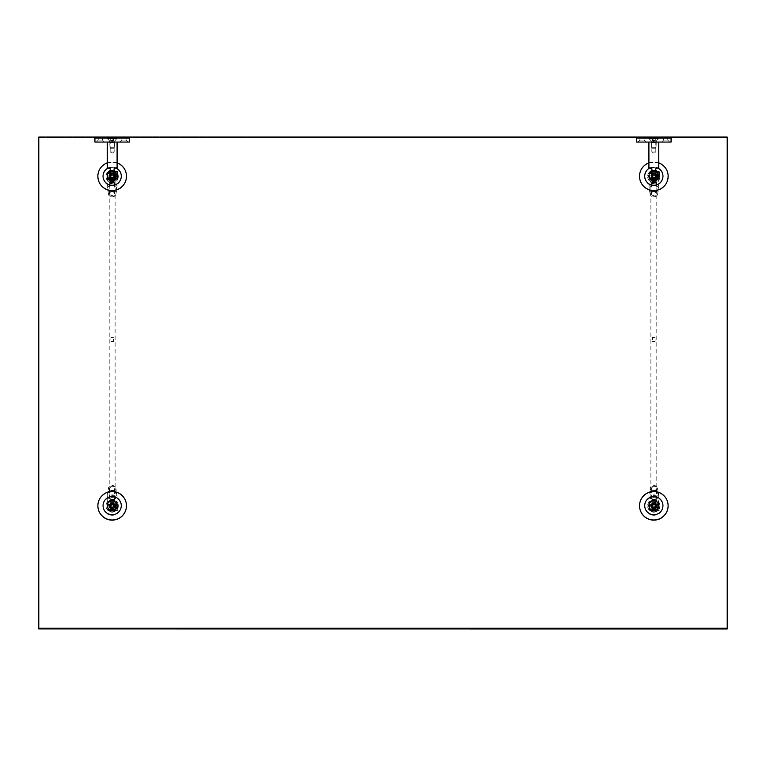 <?xml version="1.0" encoding="UTF-8"?>
<svg xmlns="http://www.w3.org/2000/svg" width="766" height="766" viewBox="0 0 766 766"><rect width="100%" height="100%" fill="white"/><g stroke="black" fill="none" stroke-linecap="round" stroke-linejoin="round"><path stroke-width="0.57" stroke-dasharray="3.83 2.87" d="M651.253 505.799L651.253 505.79A2.585 2.585 180 0 1 653.838 503.214A2.585 2.585 180 0 1 656.424 505.79L656.424 505.79A2.585 2.585 0 0 0 653.838 503.214A2.585 2.585 0 0 0 651.253 505.799A2.585 2.585 0 0 0 653.838 508.385A2.585 2.585 0 0 0 656.424 505.799A2.585 2.585 180 0 1 653.838 508.375A2.585 2.585 180 0 1 651.253 505.799A2.585 2.585 180 0 1 653.829 503.214A2.585 2.585 180 0 1 656.424 505.78A2.585 2.585 0 0 0 653.829 503.243A2.585 2.585 0 0 0 651.253 505.838A2.585 2.585 0 0 0 653.838 508.404A2.585 2.585 0 0 0 656.424 505.809A2.585 2.585 180 0 1 653.838 508.385A2.585 2.585 180 0 1 651.253 505.819L651.253 505.828A2.585 2.585 180 0 1 653.838 503.243A2.585 2.585 180 0 1 656.424 505.828A2.585 2.585 180 0 1 653.838 508.404A2.585 2.585 180 0 1 651.253 505.828L651.253 506.02A2.585 2.585 180 0 1 654.03 503.482A2.585 2.585 180 0 1 656.395 506.45A2.585 2.585 180 0 1 653.637 508.634A2.585 2.585 180 0 1 651.253 506.058L651.253 506.029A2.585 2.585 180 0 1 653.838 503.453A2.585 2.585 180 0 1 656.424 506.029L656.424 506.029A2.585 2.585 0 0 0 653.838 503.473A2.585 2.585 0 0 0 651.253 506.058A2.585 2.585 0 0 0 653.838 508.643A2.585 2.585 0 0 0 656.424 506.058A2.585 2.585 180 0 1 653.838 508.614A2.585 2.585 180 0 1 651.253 506.029A2.585 2.585 0 0 0 653.838 508.605A2.585 2.585 0 0 0 656.424 506.02L656.424 505.799M648.907 505.675A4.922 4.922 180 0 1 653.838 500.753A4.922 4.922 180 0 1 658.76 505.675L658.76 505.646A4.922 4.922 180 0 1 653.838 510.587A4.922 4.922 180 0 1 648.907 505.675L648.907 505.646A4.922 4.922 180 0 1 657.295 502.161A4.922 4.922 180 0 1 655.734 510.194A4.922 4.922 180 0 1 648.907 505.656L648.907 505.656M639.553 505.799A14.276 14.257 180 0 1 653.838 491.542A14.276 14.257 180 0 1 668.115 505.799A14.276 14.257 180 0 0 653.8 491.561A14.276 14.257 180 0 0 639.553 505.809A14.276 14.257 180 0 1 653.791 491.542A14.276 14.257 180 0 1 668.115 505.799M656.395 506.556A2.585 2.585 0 0 0 654.03 503.588A2.585 2.585 0 0 0 651.253 506.163A2.585 2.585 0 0 0 653.637 508.739A2.585 2.585 0 0 0 656.395 506.556M651.655 520.219A14.276 14.257 0 0 0 668.115 506.125A14.276 14.257 0 0 0 656.012 492.031A14.276 14.257 0 0 0 639.553 506.125A14.276 14.257 0 0 0 651.655 520.219M639.725 503.884A14.276 14.257 0 0 0 652.747 520.277A14.276 14.257 0 0 0 668.115 506.058A14.276 14.257 0 0 0 654.93 491.839A14.276 14.257 0 0 0 639.725 503.884M652.441 515.202A9.106 9.096 0 0 0 662.839 507.599A9.106 9.096 0 0 0 655.227 497.22A9.106 9.096 0 0 0 644.828 504.823A9.106 9.096 0 0 0 652.441 515.202M648.965 505.407A4.922 4.922 180 0 1 654.212 501.261A4.922 4.922 180 0 1 658.703 506.91A4.922 4.922 180 0 1 653.455 511.066A4.922 4.922 180 0 1 648.965 505.407M658.703 506.958A4.922 4.922 0 0 0 654.212 501.309A4.922 4.922 0 0 0 648.907 506.211A4.922 4.922 0 0 0 653.455 511.113A4.922 4.922 0 0 0 658.703 506.958M668.115 506.058A14.276 14.257 180 0 1 653.838 520.315A14.276 14.257 180 0 1 639.553 506.058L639.553 506.029A14.276 14.257 180 0 1 653.838 491.801A14.276 14.257 180 0 1 668.115 506.058L668.115 506.029A14.276 14.257 180 0 1 653.838 520.296A14.276 14.257 180 0 1 639.553 506.029A14.276 14.257 180 0 1 653.838 491.772A14.276 14.257 180 0 1 668.115 506.029L668.115 506.125M657.037 506.02A3.198 3.198 0 0 0 653.838 502.822A3.198 3.198 0 0 0 650.631 506.02A3.198 3.198 0 0 0 653.838 509.218A3.198 3.198 0 0 0 657.037 506.02L657.037 505.828A3.198 3.198 180 0 1 653.838 509.026A3.198 3.198 180 0 1 650.631 505.828A3.198 3.198 180 0 1 653.838 502.63A3.198 3.198 180 0 1 657.037 505.828M656.424 506.163L656.424 506.058A2.585 2.585 0 0 0 653.838 503.434A2.585 2.585 0 0 0 651.253 506.02L651.253 506.163M658.76 506.211L658.76 506.163A4.922 4.922 180 0 1 653.838 511.075A4.922 4.922 180 0 1 648.907 506.163A4.922 4.922 180 0 1 653.838 501.242A4.922 4.922 180 0 1 658.76 506.163L658.76 507.14L657.352 503.875L657.352 510.769L658.76 507.14M655.801 502.812L655.801 502.429A4.922 4.922 0 0 0 651.866 502.429L651.866 511.439A4.922 4.922 0 0 0 655.801 511.439L655.801 502.812A4.922 4.922 0 0 1 657.352 503.875L656.788 503.875L656.788 510.769L656.788 503.875M651.866 505.742L651.866 508.892L651.866 505.742L649.166 505.742L649.166 508.892L649.166 505.742A4.922 4.922 0 0 1 651.866 502.812M648.907 506.211L648.907 507.236M655.801 509.409L655.801 505.225L655.801 509.409L656.788 509.409L656.788 505.225L656.788 509.409L656.692 505.349L656.692 509.294L649.769 509.294L649.769 505.349L649.405 508.921M655.801 506.182A1.972 1.963 0 0 0 653.838 504.21A1.972 1.963 0 0 0 651.866 506.182A1.972 1.963 0 0 0 653.838 508.145A1.972 1.963 0 0 0 655.801 506.182L655.801 506.805A1.972 1.963 0 0 0 653.838 504.842A1.972 1.963 0 0 0 651.866 506.805A1.972 1.963 0 0 0 653.838 508.768A1.972 1.963 0 0 0 655.801 506.805M653.838 503.827A2.336 2.336 0 0 0 651.493 506.163A2.336 2.336 0 0 0 653.838 508.5A2.336 2.336 0 0 0 656.175 506.163A2.336 2.336 0 0 0 653.838 503.827M651.866 506.182L651.866 506.805M651.866 508.892L649.166 508.892A4.922 4.922 0 0 0 651.866 511.832L649.166 508.892M651.866 511.439L651.866 502.429M655.801 511.439L655.801 502.429M657.352 510.769L655.801 511.832A4.922 4.922 0 0 0 657.352 510.759L656.788 510.769M648.907 502.582L651.914 499.815L651.914 511.851L651.914 506.766L648.907 502.582L648.907 495.659A4.922 3.773 180 0 0 653.838 499.442A4.922 3.773 180 0 0 658.76 495.659A4.922 3.773 180 0 0 653.838 491.887A4.922 3.773 180 0 0 648.907 495.659L649.156 493.16A4.73 3.629 180 0 0 649.099 493.706A4.73 3.629 180 0 0 653.838 497.335A4.73 3.629 180 0 0 658.568 493.706A4.73 3.629 180 0 0 658.521 493.16A4.73 3.629 180 0 0 653.838 490.068A4.73 3.629 180 0 0 649.156 493.16L650.181 487.932A3.696 2.834 180 0 0 653.838 491.188A3.696 2.834 180 0 0 657.487 487.932A3.696 2.834 180 0 0 653.838 485.529A3.696 2.834 180 0 0 650.181 487.932M651.914 503.846A4.922 3.773 -0 0 1 655.753 503.846L655.753 511.851L655.753 499.815L658.76 502.582L658.76 495.659L657.487 487.932M655.753 503.846L655.753 499.815M655.753 509.112L655.753 504.986L655.753 509.112M655.514 505.713L655.514 509.409L655.514 505.713M651.914 505.531L651.914 509.658L651.914 505.531M652.163 508.921L652.163 505.225L652.163 508.921M651.397 488.67A2.442 1.867 0 0 1 653.838 486.803A2.442 1.867 0 0 1 656.27 488.67A2.442 1.867 0 0 1 653.838 490.546A2.442 1.867 0 0 1 651.397 488.67L651.397 501.002A2.442 1.867 0 0 1 653.838 499.126A2.442 1.867 0 0 1 656.27 501.002L656.27 488.67M653.838 490.604A2.93 2.25 0 0 1 650.909 488.354A2.93 2.25 0 0 1 653.838 486.113A2.93 2.25 0 0 1 656.768 488.354A2.93 2.25 0 0 1 653.838 490.604M656.27 501.002A2.442 1.867 0 0 1 653.838 502.869A2.442 1.867 0 0 1 651.397 501.002M658.76 502.582L655.753 506.766M651.914 499.815L651.914 506.766M655.572 504.038A2.461 2.461 180 0 1 654.786 508.059A2.461 2.461 180 0 1 651.378 505.79A2.461 2.461 180 0 1 655.572 504.038M652.105 508.394A2.461 2.461 0 0 0 656.299 506.652A2.461 2.461 0 0 0 652.891 504.382A2.461 2.461 0 0 0 652.105 508.394M652.45 508.078A1.972 1.963 -0 0 0 655.236 508.059A1.972 1.963 -0 0 0 655.217 505.282A1.972 1.963 -0 0 0 652.441 505.292A1.972 1.963 -0 0 0 652.45 508.078M654.288 507.293L654.882 506.795A1.475 1.475 180 0 1 654.509 507.073M654.011 507.226A1.475 1.475 180 0 1 652.967 506.948M652.508 506.412A1.475 1.475 180 0 1 652.364 505.866M655.16 506.422A1.475 1.475 180 0 1 654.882 506.795L655.485 506.192M652.632 506.853L654.288 507.398M652.182 505.215L652.632 506.968M656.788 507.485L656.788 504.124L656.788 507.485M657.381 506.087L656.644 507.322L657.381 508.547L657.381 506.087L657.381 508.547L659.248 508.509L659.248 505.895L659.248 508.586L659.248 506.058L659.248 508.586L657.381 508.586L657.381 506.058L657.381 508.586M657.381 506.125L659.248 506.125L657.381 506.058M659.248 507.245L657.381 507.245M659.248 507.398L657.381 507.398M639.648 178.181A14.276 14.257 -0 0 0 654.643 190.811A14.276 14.257 -0 0 0 668.029 174.964A14.276 14.257 -0 0 0 653.034 162.335A14.276 14.257 -0 0 0 639.648 178.181M639.648 178.239A14.276 14.257 -0 0 0 655.447 190.801A14.276 14.257 -0 0 0 668.029 175.021A14.276 14.257 -0 0 0 652.23 162.469A14.276 14.257 -0 0 0 639.648 178.239M656.405 176.285A2.585 2.585 -0 0 0 653.685 173.997A2.585 2.585 -0 0 0 651.263 176.869A2.585 2.585 180 0 1 653.685 173.987A2.585 2.585 180 0 1 656.424 176.573A2.585 2.585 180 0 1 653.982 179.148A2.585 2.585 180 0 1 651.263 176.86A2.585 2.585 -0 0 0 653.982 179.158A2.585 2.585 -0 0 0 656.405 176.285M652.804 167.687A9.106 9.096 -0 0 0 644.78 177.75A9.106 9.096 -0 0 0 654.863 185.765A9.106 9.096 -0 0 0 662.887 175.701A9.106 9.096 -0 0 0 652.804 167.687M658.731 176.142A4.922 4.922 -0 0 0 653.561 171.785A4.922 4.922 -0 0 0 648.946 177.252A4.922 4.922 -0 0 0 654.116 181.609A4.922 4.922 -0 0 0 658.731 176.142M658.731 176.17A4.922 4.922 -0 0 0 653.561 171.814A4.922 4.922 -0 0 0 648.946 177.281A4.922 4.922 -0 0 0 654.116 181.638A4.922 4.922 -0 0 0 658.731 176.17M653.972 173.748A2.585 2.585 -0 0 0 651.253 176.324A2.585 2.585 -0 0 0 653.704 178.899A2.585 2.585 -0 0 0 656.424 176.324A2.585 2.585 -0 0 0 653.972 173.748M653.704 178.804A2.585 2.585 180 0 1 651.253 176.218A2.585 2.585 180 0 1 653.972 173.643A2.585 2.585 180 0 1 656.424 176.218A2.585 2.585 180 0 1 653.704 178.804M639.553 176.295A14.276 14.257 180 0 1 654.576 162.086A14.276 14.257 180 0 1 668.115 176.295M648.907 162.871A14.276 14.257 180 0 1 658.76 162.871M654.087 171.306A4.922 4.922 -0 0 0 648.907 176.218A4.922 4.922 -0 0 0 653.58 181.13A4.922 4.922 -0 0 0 658.76 176.218A4.922 4.922 -0 0 0 654.087 171.306M648.907 176.17L648.907 176.218A4.922 4.922 -0 0 0 653.838 181.14A4.922 4.922 -0 0 0 658.76 176.218A4.922 4.922 -0 0 0 653.838 171.306A4.922 4.922 -0 0 0 648.907 176.218L648.907 176.17A4.922 4.922 180 0 1 654.087 171.258A4.922 4.922 180 0 1 658.291 178.267M649.721 168.051A9.106 9.096 180 0 1 657.956 168.051M641.831 184.271A14.276 14.257 0 0 0 668.115 176.544A14.276 14.257 0 0 0 649.798 162.861A14.276 14.257 0 0 0 641.831 184.271M641.831 184.3A14.276 14.257 0 0 0 668.115 176.573A14.276 14.257 0 0 0 649.798 162.89A14.276 14.257 0 0 0 641.831 184.3M656.012 175.175A2.585 2.585 0 0 0 651.253 176.573A2.585 2.585 0 0 0 651.665 177.971A2.585 2.585 180 0 1 653.101 174.064A2.585 2.585 180 0 1 656.424 176.544A2.585 2.585 180 0 1 651.665 177.942A2.585 2.585 0 0 0 656.424 176.573A2.585 2.585 0 0 0 653.13 174.064A2.585 2.585 -0 0 0 651.636 177.904A2.585 2.585 -0 0 0 656.424 176.544A2.585 2.585 -0 0 0 656.031 175.184M668.115 176.324A14.276 14.257 0 0 0 649.76 162.66A14.276 14.257 0 0 0 639.553 176.324A14.276 14.257 0 0 1 665.788 168.549A14.276 14.257 0 0 1 668.115 176.333M656.002 174.935A2.585 2.585 0 0 0 651.253 176.352A2.585 2.585 0 0 0 651.675 177.76A2.585 2.585 180 0 1 653.101 173.853A2.585 2.585 180 0 1 656.424 176.324A2.585 2.585 180 0 1 651.675 177.741A2.585 2.585 0 0 0 656.424 176.352A2.585 2.585 0 0 0 656.002 174.935M656.558 174.667A3.198 3.198 180 0 1 654.71 179.426A3.198 3.198 180 0 1 650.631 176.352A3.198 3.198 180 0 1 656.558 174.667M651.119 178.229A3.198 3.198 -0 0 0 657.037 176.544A3.198 3.198 -0 0 0 652.958 173.47A3.198 3.198 -0 0 0 651.119 178.229M651.636 177.712A2.585 2.585 180 0 1 653.13 173.863A2.585 2.585 180 0 1 656.424 176.352A2.585 2.585 180 0 1 651.636 177.712M658.76 176.17L658.76 175.242L657.352 178.507L656.788 178.507L656.788 171.613L656.788 178.507L656.788 171.613L656.788 178.507L657.994 178.507L658.76 177.272L657.352 171.613L658.76 175.242M651.866 173.489L651.866 176.64L651.866 173.489L651.866 176.64L651.866 173.489L649.166 173.489L649.166 176.266L649.166 173.489A4.922 4.922 180 0 1 649.175 173.489L651.866 173.489M655.801 172.972L655.801 177.157L655.801 172.972L655.801 177.157L655.801 172.972L656.788 172.972L656.788 177.157L656.788 172.972L656.788 177.157L656.788 172.972L655.801 172.972M655.801 176.199A1.972 1.963 180 0 1 653.838 178.172A1.972 1.963 180 0 1 651.866 176.199A1.972 1.963 180 0 1 653.838 174.236A1.972 1.963 180 0 1 655.801 176.199L655.801 175.577A1.972 1.963 180 0 1 653.838 177.54A1.972 1.963 180 0 1 651.866 175.577A1.972 1.963 180 0 1 653.838 173.614A1.972 1.963 180 0 1 655.801 175.577M653.838 178.555A2.336 2.336 180 0 1 651.493 176.218A2.336 2.336 180 0 1 653.838 173.882A2.336 2.336 180 0 1 656.175 176.218A2.336 2.336 180 0 1 653.838 178.555M651.866 176.199L651.866 175.577M651.866 170.559L651.866 179.953M651.914 170.923A4.922 4.922 180 0 1 655.753 170.923M655.801 179.953L655.801 170.559M658.76 142.074L648.907 142.074L658.76 142.074L648.907 142.074L658.76 142.074L658.76 167.677L655.753 168.779L655.753 167.677L655.753 168.779L658.76 167.677L655.753 167.677L655.753 168.779L655.753 167.677L658.76 167.677M651.866 142.562L655.801 142.562L651.378 142.074L656.299 142.074L651.378 142.074L651.866 151.917L653.838 151.917L651.866 151.917L651.866 142.562M655.801 151.917L655.801 142.562L653.838 142.562L656.299 142.074L653.838 142.074L656.299 142.074L655.801 151.917L651.866 151.917L655.801 151.917L653.838 153.104L651.866 151.917L653.838 153.104L655.801 151.917M657.487 168.242L656.979 168.434M656.29 168.644L655.763 168.779L655.753 179.598L655.753 168.779L655.753 177.157L655.753 170.512L655.753 175.06L651.914 175.06L651.914 177.157L651.914 170.512L651.914 179.598L651.914 170.512L651.914 175.06L655.753 175.06L651.914 175.06L655.753 175.06L655.753 179.598A4.922 4.922 0 0 1 651.914 179.598L651.914 175.06L655.753 175.06M649.329 167.878L651.914 168.779L651.914 175.06L651.914 167.677L651.914 175.06M651.378 168.644L650.698 168.434M653.838 174.121A2.461 2.461 -0 0 0 651.378 176.582A2.461 2.461 -0 0 0 653.838 179.043A2.461 2.461 -0 0 0 656.299 176.582A2.461 2.461 -0 0 0 653.838 174.121M653.838 178.181A2.461 2.461 180 0 1 651.378 175.72A2.461 2.461 180 0 1 653.838 173.26A2.461 2.461 180 0 1 656.299 175.72A2.461 2.461 180 0 1 653.838 178.181M653.838 177.664A1.972 1.963 180 0 1 651.866 175.692A1.972 1.963 180 0 1 653.838 173.729A1.972 1.963 180 0 1 655.801 175.692A1.972 1.963 180 0 1 653.838 177.664M653.838 171.795A4.922 4.922 -0 0 0 648.907 176.707A4.922 4.922 -0 0 0 653.838 181.628A4.922 4.922 -0 0 0 658.76 176.707A4.922 4.922 -0 0 0 653.838 171.795M653.838 171.804A4.922 4.922 -0 0 0 648.907 176.726A4.922 4.922 -0 0 0 653.838 181.638A4.922 4.922 -0 0 0 658.76 176.726A4.922 4.922 -0 0 0 653.838 171.804M652.134 176.726A1.704 1.704 180 0 1 655.313 175.874A1.704 1.704 180 0 1 653.838 178.43A1.704 1.704 180 0 1 652.134 176.726M652.354 176.716L652.354 175.874L653.838 175.021L655.313 175.874L655.313 177.578L653.838 178.43L652.354 177.578L652.354 176.716M655.313 175.759L655.313 176.611A1.475 1.475 0 0 0 653.101 175.337A1.475 1.475 0 0 0 653.101 177.884A1.475 1.475 0 0 0 655.313 176.611L655.313 177.463L653.838 178.315L652.354 177.463L652.354 175.759L653.838 174.907L655.313 175.874M656.788 175.06C656.788 172.398 656.788 172.398 656.788 175.06C656.788 172.398 656.788 172.398 656.788 175.06L656.788 171.862L656.788 175.06C656.788 177.731 656.788 177.731 656.788 175.06C656.788 177.731 656.788 177.731 656.788 175.06L656.788 178.267L656.788 175.06C656.788 172.398 656.788 172.398 656.788 175.06C656.788 172.398 656.788 172.398 656.788 175.06L656.788 171.862L656.788 175.06C656.788 177.731 656.788 177.731 656.788 175.06C656.788 177.731 656.788 177.731 656.788 175.06L656.788 178.267L656.788 175.06M659.248 173.643L659.248 176.486L659.248 173.834L659.248 176.486L659.248 175.06L659.248 176.295L657.381 176.295L659.248 176.295L659.248 173.643L659.248 175.06L657.381 175.06L657.381 176.295L657.381 174.447L657.381 176.295L659.248 176.486M649.769 175.06L649.769 177.032L649.769 175.06M649.405 175.06L649.405 173.461L649.405 175.06M657.381 173.834L657.381 176.295L657.381 174.447L657.381 175.06L659.248 175.06C659.248 178.746 659.248 178.746 659.248 175.06C659.248 178.746 659.248 178.746 659.248 175.06C659.248 171.383 659.248 171.383 659.248 175.06C659.248 171.383 659.248 171.383 659.248 175.06L659.248 173.834L657.381 173.834L656.644 175.06L657.381 176.295L657.381 173.834L659.248 173.834L659.248 176.295L659.248 175.06L659.248 176.295L657.381 176.295L656.644 175.06L657.381 173.834L659.248 173.834L659.248 175.06L659.248 173.834L657.381 173.834M648.907 138.129L648.907 138.627L658.76 138.627L648.907 138.627L658.76 138.627L648.907 138.627L658.76 138.627L648.907 138.627L658.76 138.627L648.907 138.627L651.253 140.963L656.424 140.963L658.76 138.129L648.907 138.129L658.76 138.129L656.424 140.963L656.424 142.074L651.253 142.074L656.424 142.074L651.253 142.074L656.424 142.074L656.424 140.963L651.253 140.963L651.253 142.074L651.253 140.963L648.907 138.129L658.76 138.129L648.907 138.129M644.11 140.101L644.11 138.129L639.926 138.129L644.11 138.129L639.926 138.129L644.11 138.129L644.11 140.101L646.083 142.074L637.954 142.074L646.083 142.074L637.954 142.074L646.083 142.074L644.11 140.101L639.926 140.101L639.926 138.129L639.926 140.101L644.11 140.101L639.926 140.101L637.954 142.074L639.926 140.101L644.11 140.101M667.751 140.101L667.751 138.129L663.557 138.129L667.751 138.129L663.557 138.129L667.751 138.129L667.751 140.101L669.714 142.074L661.594 142.074L669.714 142.074L661.594 142.074L669.714 142.074L667.751 140.101L663.557 140.101L663.557 138.129L663.557 140.101L667.751 140.101L663.557 140.101L661.594 142.074L663.557 140.101L667.751 140.101M636.603 138.129L671.073 138.129L636.603 138.129L671.073 138.129L671.073 142.074L636.603 142.074L671.073 142.074L636.603 142.074L636.603 138.129M658.099 138.378L648.907 138.378L658.099 138.378M652.986 138.378L655.543 138.378L652.134 138.378L653.838 138.378L653.838 140.542L655.313 140.542L655.313 138.378L655.313 140.542L652.354 140.542L655.313 140.542L653.101 140.542L655.313 140.542L655.313 138.378L653.838 138.378L653.838 140.542L652.354 140.542L654.576 140.542L653.838 140.542L653.838 138.378L655.543 138.378L652.354 138.378L652.354 140.542L653.838 140.542L653.838 138.378L655.313 138.378L655.313 140.542L652.354 140.542L652.354 138.378L652.986 138.378M651.703 141.088L656.299 141.088L651.703 141.088M651.703 147.733L656.299 147.733L651.703 147.733M652.134 148.221L655.801 148.221L652.134 148.221M651.253 140.963L656.424 140.963L651.253 140.963M657.487 194.449A3.696 2.834 0 0 1 653.838 196.862A3.696 2.834 0 0 1 650.181 194.449A3.696 2.834 0 0 1 653.838 191.194A3.696 2.834 0 0 1 657.487 194.449L658.521 189.221A4.73 3.629 0 0 1 653.838 192.314A4.73 3.629 0 0 1 649.156 189.221A4.73 3.629 0 0 1 649.099 188.685A4.73 3.629 0 0 1 653.838 185.046A4.73 3.629 0 0 1 658.568 188.685A4.73 3.629 0 0 1 658.521 189.221L658.76 186.722A4.922 3.773 0 0 1 653.838 190.495A4.922 3.773 0 0 1 648.907 186.722A4.922 3.773 0 0 1 653.838 182.94A4.922 3.773 0 0 1 658.76 186.722L658.76 177.272M655.801 171.603L655.801 176.343A4.922 3.773 180 0 0 651.866 176.343L651.866 183.266A4.922 3.773 180 0 0 655.801 183.266L655.801 171.603A4.922 3.773 180 0 1 657.352 172.417M650.181 194.449L648.907 186.722L649.166 176.266A4.922 3.773 180 0 0 651.866 178.526M655.801 170.55L657.352 171.613A4.922 4.922 180 0 1 657.352 171.622L657.352 177.702L657.994 178.507M656.27 193.712A2.442 1.867 180 0 0 653.838 191.845A2.442 1.867 180 0 0 651.397 193.712A2.442 1.867 180 0 0 653.838 195.579A2.442 1.867 180 0 0 656.27 193.712L656.27 181.379A2.442 1.867 180 0 0 653.838 179.512A2.442 1.867 180 0 0 651.397 181.379A2.442 1.867 180 0 0 653.838 183.256A2.442 1.867 180 0 0 656.27 181.379M653.838 191.778A2.93 2.25 180 0 0 650.909 194.028A2.93 2.25 180 0 0 653.838 196.268A2.93 2.25 180 0 0 656.768 194.028A2.93 2.25 180 0 0 653.838 191.778M651.397 193.712L651.397 181.379A2.461 1.886 0 0 1 653.838 179.493A2.461 1.886 0 0 1 656.299 181.379A2.461 1.886 0 0 1 653.838 183.275A2.461 1.886 0 0 1 651.378 181.379M651.866 183.266L651.866 176.343M655.801 183.266L655.801 176.343M651.914 168.779L651.914 167.677L651.914 168.779L648.907 167.677L648.907 142.074M659.248 175.06L657.381 175.06L659.248 175.06M653.101 138.608L652.134 138.378L653.101 138.608M652.354 138.378L652.354 140.542L652.354 138.378M107.24 138.129L107.24 138.627L117.093 138.627L107.24 138.627L117.093 138.627L107.24 138.627L117.093 138.627L107.24 138.627L117.093 138.627L107.24 138.627L109.576 140.963L114.747 140.963L117.093 138.129L107.24 138.129L117.093 138.129L114.747 140.963L114.747 142.074L109.576 142.074L114.747 142.074L109.576 142.074L114.747 142.074L114.747 140.963L109.576 140.963L109.576 142.074L109.576 140.963L107.24 138.129L117.093 138.129L107.24 138.129M102.443 140.101L102.443 138.129L98.249 138.129L102.443 138.129L98.249 138.129L102.443 138.129L102.443 140.101L104.406 142.074L96.286 142.074L104.406 142.074L96.286 142.074L104.406 142.074L102.443 140.101L98.249 140.101L98.249 138.129L98.249 140.101L102.443 140.101L98.249 140.101L96.286 142.074L98.249 140.101L102.443 140.101M126.074 140.101L126.074 138.129L121.89 138.129L126.074 138.129L121.89 138.129L126.074 138.129L126.074 140.101L128.046 142.074L119.917 142.074L128.046 142.074L119.917 142.074L128.046 142.074L126.074 140.101L121.89 140.101L121.89 138.129L121.89 140.101L126.074 140.101L121.89 140.101L119.917 142.074L121.89 140.101L126.074 140.101M94.927 138.129L129.397 138.129L94.927 138.129L129.397 138.129L129.397 142.074L94.927 142.074L94.927 138.129M94.927 142.074L129.397 142.074L94.927 142.074M115.819 194.449A3.696 2.834 0 0 1 112.162 196.862A3.696 2.834 0 0 1 108.513 194.449A3.696 2.834 0 0 1 112.162 191.194A3.696 2.834 0 0 1 115.819 194.449L116.844 189.221A4.73 3.629 0 0 1 112.162 192.314A4.73 3.629 0 0 1 107.479 189.221A4.73 3.629 0 0 1 107.431 188.685A4.73 3.629 0 0 1 112.162 185.046A4.73 3.629 0 0 1 116.901 188.685A4.73 3.629 0 0 1 116.844 189.221L117.093 186.722A4.922 3.773 0 0 1 112.162 190.495A4.922 3.773 0 0 1 107.24 186.722A4.922 3.773 0 0 1 112.162 182.94A4.922 3.773 0 0 1 117.093 186.722L117.093 177.272L115.685 172.417L115.685 177.702L116.317 178.507L117.093 177.272M114.134 171.603L114.134 176.343A4.922 3.773 180 0 0 110.199 176.343L110.199 183.266A4.922 3.773 180 0 0 114.134 183.266L114.134 171.603A4.922 3.773 180 0 1 115.685 172.417M107.499 173.853L107.499 176.266L107.499 173.853A4.922 3.773 180 0 1 110.199 171.603M108.513 194.449L107.24 186.722L107.499 176.266A4.922 3.773 180 0 0 110.199 178.526M110.199 176.266L110.199 173.489L110.199 176.266M115.12 172.417L115.12 178.507L115.12 172.417M114.134 176.668L114.134 172.972L114.134 176.668M115.12 176.668L115.12 172.972L115.12 176.668M114.603 193.712A2.442 1.867 180 0 0 112.162 191.845A2.442 1.867 180 0 0 109.73 193.712A2.442 1.867 180 0 0 112.162 195.579A2.442 1.867 180 0 0 114.603 193.712L114.603 181.379A2.442 1.867 180 0 0 112.162 179.512A2.442 1.867 180 0 0 109.73 181.379A2.442 1.867 180 0 0 112.162 183.256A2.442 1.867 180 0 0 114.603 181.379A2.461 1.886 0 0 1 112.162 183.275A2.461 1.886 0 0 1 109.701 181.379A2.461 1.886 0 0 1 112.162 179.493A2.461 1.886 0 0 1 114.622 181.379M112.162 191.778A2.93 2.25 180 0 0 109.232 194.028A2.93 2.25 180 0 0 112.162 196.268A2.93 2.25 180 0 0 115.092 194.028A2.93 2.25 180 0 0 112.162 191.778M109.73 193.712L109.73 181.379M110.199 183.266L110.199 176.343M114.134 183.266L114.134 176.343M110.247 168.779L110.247 179.598L110.247 167.677L110.247 168.779L110.247 167.677L110.247 168.779L107.24 167.677L110.247 168.779L110.247 179.598A4.922 4.922 0 0 0 114.086 179.598L114.086 168.779L117.093 167.677L117.093 142.074L107.24 142.074L117.093 142.074M107.661 167.878L107.24 142.074M110.199 142.562L114.134 142.562L109.701 142.074L114.622 142.074L109.701 142.074L110.199 151.917L112.162 151.917L110.199 151.917L110.199 142.562M114.134 151.917L114.134 142.562L112.162 142.562L114.622 142.074L112.162 142.074L114.622 142.074L114.134 151.917L110.199 151.917L114.134 151.917L112.162 153.104L110.199 151.917L112.162 153.104L114.134 151.917M117.093 167.677L114.086 167.677L117.093 167.677L114.086 168.779L114.086 167.677L114.086 177.157L114.086 168.779L114.622 168.644M110.247 172.599L110.247 177.157L110.247 172.599L114.086 172.599L114.086 170.512L114.086 177.157L114.086 172.599L110.247 172.599M115.12 175.06C115.12 172.398 115.12 172.398 115.12 175.06C115.12 172.398 115.12 172.398 115.12 175.06L115.12 171.862L115.12 175.06C115.12 177.731 115.12 177.731 115.12 175.06C115.12 177.731 115.12 177.731 115.12 175.06L115.12 178.267L115.12 175.06C115.12 172.398 115.12 172.398 115.12 175.06C115.12 172.398 115.12 172.398 115.12 175.06L115.12 171.862L115.12 175.06C115.12 177.731 115.12 177.731 115.12 175.06C115.12 177.731 115.12 177.731 115.12 175.06L115.12 178.267L115.12 175.06M117.581 173.643L117.581 175.06C117.581 178.746 117.581 178.746 117.581 175.06C117.581 178.746 117.581 178.746 117.581 175.06C117.581 171.383 117.581 171.383 117.581 175.06C117.581 171.383 117.581 171.383 117.581 175.06L117.581 176.486L117.581 173.643L117.581 175.06L115.714 175.06L115.714 176.295L117.581 176.295L115.714 176.295L115.714 174.447L115.714 176.295L117.581 176.295L117.581 175.06L115.714 175.06L115.714 176.295L115.714 175.06L117.581 175.06L117.581 176.486M108.102 175.06L108.102 177.032L108.102 175.06M107.728 175.06L107.728 173.461L107.728 175.06M114.967 175.06L115.714 176.295L115.714 174.447L115.714 175.06L117.581 175.06L117.581 173.834L115.714 173.834L114.967 175.06L115.714 176.295L117.581 176.295L117.581 173.834L115.714 173.834L114.967 175.06M116.432 138.378L107.24 138.378L116.432 138.378M111.309 138.378L113.866 138.378L110.457 138.378L112.162 138.378L112.162 140.542L113.646 140.542L113.646 138.378L113.646 140.542L110.687 140.542L113.646 140.542L111.424 140.542L113.646 140.542L113.646 138.378L112.162 138.378L112.162 140.542L110.687 140.542L112.899 140.542L112.162 140.542L112.162 138.378L113.866 138.378L110.687 138.378L110.687 140.542L112.162 140.542L112.162 138.378L113.646 138.378L113.646 140.542L110.687 140.542L110.687 138.378L111.309 138.378M110.036 141.088L114.622 141.088L110.036 141.088M110.036 147.733L114.622 147.733L110.036 147.733M110.457 148.221L114.134 148.221L110.457 148.221M97.971 178.181A14.276 14.257 -0 0 0 112.966 190.811A14.276 14.257 -0 0 0 126.352 174.964A14.276 14.257 -0 0 0 111.357 162.335A14.276 14.257 -0 0 0 97.971 178.181M97.971 178.239A14.276 14.257 -0 0 0 113.77 190.801A14.276 14.257 -0 0 0 126.352 175.021A14.276 14.257 -0 0 0 110.553 162.469A14.276 14.257 -0 0 0 97.971 178.239M114.737 176.285A2.585 2.585 -0 0 0 112.018 173.997A2.585 2.585 -0 0 0 109.595 176.869A2.585 2.585 180 0 1 112.018 173.987A2.585 2.585 180 0 1 114.747 176.573A2.585 2.585 180 0 1 112.315 179.148A2.585 2.585 180 0 1 109.595 176.86A2.585 2.585 -0 0 0 112.315 179.158A2.585 2.585 -0 0 0 114.737 176.285M111.137 167.687A9.106 9.096 -0 0 0 103.113 177.75A9.106 9.096 -0 0 0 113.196 185.765A9.106 9.096 -0 0 0 121.219 175.701A9.106 9.096 -0 0 0 111.137 167.687M117.054 176.142A4.922 4.922 -0 0 0 111.884 171.785A4.922 4.922 -0 0 0 107.269 177.252A4.922 4.922 -0 0 0 112.439 181.609A4.922 4.922 -0 0 0 117.054 176.142M117.054 176.17A4.922 4.922 -0 0 0 111.884 171.814A4.922 4.922 -0 0 0 107.269 177.281A4.922 4.922 -0 0 0 112.439 181.638A4.922 4.922 -0 0 0 117.054 176.17M112.296 173.748A2.585 2.585 -0 0 0 109.576 176.324A2.585 2.585 -0 0 0 112.028 178.899A2.585 2.585 -0 0 0 114.747 176.324A2.585 2.585 -0 0 0 112.296 173.748M112.028 178.804A2.585 2.585 180 0 1 109.576 176.218A2.585 2.585 180 0 1 112.296 173.643A2.585 2.585 180 0 1 114.747 176.218A2.585 2.585 180 0 1 112.028 178.804M97.885 176.295A14.276 14.257 180 0 1 112.899 162.086A14.276 14.257 180 0 1 126.447 176.295M107.24 162.871A14.276 14.257 180 0 1 117.093 162.871M112.42 171.306A4.922 4.922 -0 0 0 107.24 176.218A4.922 4.922 -0 0 0 111.913 181.13A4.922 4.922 -0 0 0 117.093 176.218A4.922 4.922 -0 0 0 112.42 171.306M107.24 176.17L107.24 176.218A4.922 4.922 -0 0 0 112.162 181.14A4.922 4.922 -0 0 0 117.093 176.218A4.922 4.922 -0 0 0 112.162 171.306A4.922 4.922 -0 0 0 107.24 176.218L107.24 176.17A4.922 4.922 180 0 1 112.42 171.258A4.922 4.922 180 0 1 116.623 178.267M108.513 168.242L108.073 168.06A9.106 9.096 180 0 1 116.279 168.051M100.164 184.271A14.276 14.257 0 0 0 126.447 176.544A14.276 14.257 0 0 0 108.13 162.861A14.276 14.257 0 0 0 100.164 184.271M100.164 184.3A14.276 14.257 0 0 0 126.447 176.573A14.276 14.257 0 0 0 108.13 162.89A14.276 14.257 0 0 0 100.164 184.3M114.335 175.175A2.585 2.585 0 0 0 109.576 176.573A2.585 2.585 0 0 0 109.988 177.971A2.585 2.585 180 0 1 111.434 174.064A2.585 2.585 180 0 1 114.747 176.544A2.585 2.585 180 0 1 109.988 177.942A2.585 2.585 0 0 0 114.747 176.573A2.585 2.585 0 0 0 114.335 175.175M126.447 176.324A14.276 14.257 0 0 0 108.092 162.66A14.276 14.257 0 0 0 97.885 176.324A14.276 14.257 0 0 1 124.121 168.549A14.276 14.257 0 0 1 126.447 176.333M114.326 174.935A2.585 2.585 0 0 0 109.576 176.352A2.585 2.585 0 0 0 109.998 177.76A2.585 2.585 180 0 1 111.424 173.853A2.585 2.585 180 0 1 114.747 176.324A2.585 2.585 180 0 1 109.998 177.741A2.585 2.585 0 0 0 114.747 176.352A2.585 2.585 0 0 0 114.326 174.935M114.881 174.667A3.198 3.198 180 0 1 113.042 179.426A3.198 3.198 180 0 1 108.963 176.352A3.198 3.198 180 0 1 114.881 174.667M109.442 178.229A3.198 3.198 -0 0 0 115.369 176.544A3.198 3.198 -0 0 0 111.29 173.47A3.198 3.198 -0 0 0 109.442 178.229M114.364 175.184A2.585 2.585 -0 0 0 109.576 176.544A2.585 2.585 -0 0 0 112.87 179.024A2.585 2.585 -0 0 0 114.364 175.184M109.969 177.712A2.585 2.585 180 0 1 111.453 173.863A2.585 2.585 180 0 1 114.747 176.352A2.585 2.585 180 0 1 109.969 177.712M117.093 176.17L117.093 175.242L115.685 178.507L115.12 178.507L115.12 171.613L115.12 178.507L116.317 178.507M107.499 173.489L110.199 173.489L110.199 176.64L110.199 173.489L107.499 173.489L110.199 170.55M114.134 170.55L115.685 171.613A4.922 4.922 180 0 1 115.685 171.622L117.093 175.242M114.134 172.972L114.134 177.157L114.134 172.972L115.12 172.972L115.12 177.157L115.12 172.972L114.134 172.972M114.134 176.199A1.972 1.963 180 0 1 112.162 178.172A1.972 1.963 180 0 1 110.199 176.199A1.972 1.963 180 0 1 112.162 174.236A1.972 1.963 180 0 1 114.134 176.199L114.134 175.577A1.972 1.963 180 0 1 112.162 177.54A1.972 1.963 180 0 1 110.199 175.577A1.972 1.963 180 0 1 112.162 173.614A1.972 1.963 180 0 1 114.134 175.577M112.162 178.555A2.336 2.336 180 0 1 109.825 176.218A2.336 2.336 180 0 1 112.162 173.882A2.336 2.336 180 0 1 114.507 176.218A2.336 2.336 180 0 1 112.162 178.555M110.199 176.199L110.199 175.577M110.199 170.559L110.199 179.953M110.247 170.923A4.922 4.922 180 0 1 114.086 170.923M114.134 179.953L114.134 170.559M115.819 168.242L115.302 168.434M109.71 168.644L109.021 168.434M112.162 174.121A2.461 2.461 -0 0 0 109.701 176.582A2.461 2.461 -0 0 0 112.162 179.043A2.461 2.461 -0 0 0 114.622 176.582A2.461 2.461 -0 0 0 112.162 174.121M112.162 178.181A2.461 2.461 180 0 1 109.701 175.72A2.461 2.461 180 0 1 112.162 173.26A2.461 2.461 180 0 1 114.622 175.72A2.461 2.461 180 0 1 112.162 178.181M112.162 177.664A1.972 1.963 180 0 1 110.199 175.692A1.972 1.963 180 0 1 112.162 173.729A1.972 1.963 180 0 1 114.134 175.692A1.972 1.963 180 0 1 112.162 177.664M112.162 171.795A4.922 4.922 -0 0 0 107.24 176.707A4.922 4.922 -0 0 0 112.162 181.628A4.922 4.922 -0 0 0 117.093 176.707A4.922 4.922 -0 0 0 112.162 171.795M112.162 171.804A4.922 4.922 -0 0 0 107.24 176.726A4.922 4.922 -0 0 0 112.162 181.638A4.922 4.922 -0 0 0 117.093 176.726A4.922 4.922 -0 0 0 112.162 171.804M110.457 176.726A1.704 1.704 180 0 1 113.646 175.874A1.704 1.704 180 0 1 112.162 178.43A1.704 1.704 180 0 1 110.457 176.726M110.687 176.716L110.687 175.874L112.162 175.021L113.646 175.874L113.646 177.578L112.162 178.43L110.687 177.578L110.687 176.716M113.646 175.759L113.646 176.611A1.475 1.475 0 0 0 111.424 175.337A1.475 1.475 0 0 0 111.424 177.884A1.475 1.475 0 0 0 113.646 176.611L113.646 177.463L112.162 178.315L110.687 177.463L110.687 175.759L112.162 174.907L113.646 175.874M117.581 173.834L117.581 175.06L117.581 173.834L115.714 173.834L117.581 173.834M109.576 140.963L114.747 140.963L109.576 140.963M111.424 138.608L110.457 138.378L111.424 138.608M110.687 138.378L110.687 140.542L110.687 138.378M109.576 505.799L109.576 505.79A2.585 2.585 180 0 1 112.162 503.214A2.585 2.585 180 0 1 114.747 505.79L114.747 505.79A2.585 2.585 0 0 0 112.162 503.214A2.585 2.585 0 0 0 109.576 505.799A2.585 2.585 0 0 0 112.162 508.385A2.585 2.585 0 0 0 114.747 505.799A2.585 2.585 180 0 1 112.162 508.375A2.585 2.585 180 0 1 109.576 505.799A2.585 2.585 180 0 1 112.162 503.214A2.585 2.585 180 0 1 114.747 505.78A2.585 2.585 0 0 0 112.162 503.243A2.585 2.585 0 0 0 109.576 505.838A2.585 2.585 0 0 0 112.171 508.404A2.585 2.585 0 0 0 114.747 505.809A2.585 2.585 180 0 1 112.171 508.385A2.585 2.585 180 0 1 109.576 505.819L109.576 505.828A2.585 2.585 180 0 1 112.162 503.243A2.585 2.585 180 0 1 114.747 505.828A2.585 2.585 180 0 1 112.162 508.404A2.585 2.585 180 0 1 109.576 505.828L109.576 506.02A2.585 2.585 180 0 1 112.363 503.482A2.585 2.585 180 0 1 114.718 506.45A2.585 2.585 180 0 1 111.97 508.634A2.585 2.585 180 0 1 109.576 506.058L109.576 506.029A2.585 2.585 180 0 1 112.162 503.453A2.585 2.585 180 0 1 114.747 506.029L114.747 506.029A2.585 2.585 0 0 0 112.162 503.473A2.585 2.585 0 0 0 109.576 506.058A2.585 2.585 0 0 0 112.162 508.643A2.585 2.585 0 0 0 114.747 506.058A2.585 2.585 180 0 1 112.162 508.614A2.585 2.585 180 0 1 109.576 506.029A2.585 2.585 0 0 0 112.162 508.605A2.585 2.585 0 0 0 114.747 506.02L114.747 505.799M107.24 505.675A4.922 4.922 180 0 1 112.162 500.753A4.922 4.922 180 0 1 117.093 505.675L117.093 505.646A4.922 4.922 180 0 1 112.162 510.587A4.922 4.922 180 0 1 107.24 505.675L107.24 505.646A4.922 4.922 180 0 1 115.628 502.161A4.922 4.922 180 0 1 114.057 510.194A4.922 4.922 180 0 1 107.24 505.656L107.24 505.656M97.885 505.799A14.276 14.257 180 0 1 112.162 491.542A14.276 14.257 180 0 1 126.447 505.799A14.276 14.257 180 0 0 112.133 491.561A14.276 14.257 180 0 0 97.885 505.809A14.276 14.257 180 0 1 112.123 491.542A14.276 14.257 180 0 1 126.447 505.799M114.718 506.556A2.585 2.585 0 0 0 112.363 503.588A2.585 2.585 0 0 0 109.576 506.163A2.585 2.585 0 0 0 111.97 508.739A2.585 2.585 0 0 0 114.718 506.556M109.988 520.219A14.276 14.257 0 0 0 126.447 506.125A14.276 14.257 0 0 0 114.345 492.031A14.276 14.257 0 0 0 97.885 506.125A14.276 14.257 0 0 0 109.988 520.219M98.048 503.884A14.276 14.257 0 0 0 111.07 520.277A14.276 14.257 0 0 0 126.447 506.058A14.276 14.257 0 0 0 113.253 491.839A14.276 14.257 0 0 0 98.048 503.884M110.773 515.202A9.106 9.096 0 0 0 121.172 507.599A9.106 9.096 0 0 0 113.559 497.22A9.106 9.096 0 0 0 103.161 504.823A9.106 9.096 0 0 0 110.773 515.202M107.297 505.407A4.922 4.922 180 0 1 112.545 501.261A4.922 4.922 180 0 1 117.035 506.91A4.922 4.922 180 0 1 111.788 511.066A4.922 4.922 180 0 1 107.297 505.407M117.035 506.958A4.922 4.922 0 0 0 112.545 501.309A4.922 4.922 0 0 0 107.24 506.211A4.922 4.922 0 0 0 111.788 511.113A4.922 4.922 0 0 0 117.035 506.958M126.447 506.058A14.276 14.257 180 0 1 112.162 520.315A14.276 14.257 180 0 1 97.885 506.058L97.885 506.029A14.276 14.257 180 0 1 112.162 491.801A14.276 14.257 180 0 1 126.447 506.058L126.447 506.029A14.276 14.257 180 0 1 112.162 520.296A14.276 14.257 180 0 1 97.885 506.029A14.276 14.257 180 0 1 112.162 491.772A14.276 14.257 180 0 1 126.447 506.029L126.447 506.125M115.369 506.02A3.198 3.198 0 0 0 112.162 502.822A3.198 3.198 0 0 0 108.963 506.02A3.198 3.198 0 0 0 112.162 509.218A3.198 3.198 0 0 0 115.369 506.02L115.369 505.828A3.198 3.198 180 0 1 112.162 509.026A3.198 3.198 180 0 1 108.963 505.828A3.198 3.198 180 0 1 112.162 502.63A3.198 3.198 180 0 1 115.369 505.828M114.747 506.163L114.747 506.058A2.585 2.585 0 0 0 112.162 503.434A2.585 2.585 0 0 0 109.576 506.02L109.576 506.163M117.093 506.211L117.093 506.163A4.922 4.922 180 0 1 112.162 511.075A4.922 4.922 180 0 1 107.24 506.163A4.922 4.922 180 0 1 112.162 501.242A4.922 4.922 180 0 1 117.093 506.163L117.093 507.14L115.685 503.875L115.685 510.769L117.093 507.14M114.134 502.812L114.134 502.429A4.922 4.922 0 0 0 110.199 502.429L110.199 511.439A4.922 4.922 0 0 0 114.134 511.439L114.134 502.812A4.922 4.922 0 0 1 115.685 503.875L115.12 503.875L115.12 510.769L115.12 503.875M110.199 505.742L110.199 508.892L110.199 505.742L107.499 505.742L107.499 508.892L107.499 505.742A4.922 4.922 0 0 1 110.199 502.812M107.24 506.211L107.24 507.236M114.134 509.409L114.134 505.225L114.134 509.409L115.12 509.409L115.12 505.225L115.12 509.409L115.024 505.349L115.024 509.294L108.102 509.294L108.102 505.349L107.728 508.921M114.134 506.182A1.972 1.963 0 0 0 112.162 504.21A1.972 1.963 0 0 0 110.199 506.182A1.972 1.963 0 0 0 112.162 508.145A1.972 1.963 0 0 0 114.134 506.182L114.134 506.805A1.972 1.963 0 0 0 112.162 504.842A1.972 1.963 0 0 0 110.199 506.805A1.972 1.963 0 0 0 112.162 508.768A1.972 1.963 0 0 0 114.134 506.805M112.162 503.827A2.336 2.336 0 0 0 109.825 506.163A2.336 2.336 0 0 0 112.162 508.5A2.336 2.336 0 0 0 114.507 506.163A2.336 2.336 0 0 0 112.162 503.827M110.199 506.182L110.199 506.805M110.199 508.892L107.499 508.892A4.922 4.922 0 0 0 110.199 511.832L107.499 508.892M110.199 511.439L110.199 502.429M114.134 511.439L114.134 502.429M115.685 510.769L114.134 511.832A4.922 4.922 0 0 0 115.685 510.759L115.12 510.769M107.24 502.582L110.247 499.815L110.247 511.851L110.247 506.766L107.24 502.582L107.24 495.659A4.922 3.773 180 0 0 112.162 499.442A4.922 3.773 180 0 0 117.093 495.659A4.922 3.773 180 0 0 112.162 491.887A4.922 3.773 180 0 0 107.24 495.659L107.479 493.16A4.73 3.629 180 0 0 107.431 493.706A4.73 3.629 180 0 0 112.162 497.335A4.73 3.629 180 0 0 116.901 493.706A4.73 3.629 180 0 0 116.844 493.16A4.73 3.629 180 0 0 112.162 490.068A4.73 3.629 180 0 0 107.479 493.16L108.513 487.932A3.696 2.834 180 0 0 112.162 491.188A3.696 2.834 180 0 0 115.819 487.932A3.696 2.834 180 0 0 112.162 485.529A3.696 2.834 180 0 0 108.513 487.932M110.247 503.846A4.922 3.773 -0 0 1 114.086 503.846L114.086 511.851L114.086 499.815L117.093 502.582L117.093 495.659L115.819 487.932M114.086 503.846L114.086 499.815M114.086 509.112L114.086 504.986L114.086 509.112M113.837 505.713L113.837 509.409L113.837 505.713M110.247 505.531L110.247 509.658L110.247 505.531M110.486 508.921L110.486 505.225L110.486 508.921M109.73 488.67A2.442 1.867 0 0 1 112.162 486.803A2.442 1.867 0 0 1 114.603 488.67A2.442 1.867 0 0 1 112.162 490.546A2.442 1.867 0 0 1 109.73 488.67L109.73 501.002A2.442 1.867 0 0 1 112.162 499.126A2.442 1.867 0 0 1 114.603 501.002L114.603 488.67M112.162 490.604A2.93 2.25 0 0 1 109.232 488.354A2.93 2.25 0 0 1 112.162 486.113A2.93 2.25 0 0 1 115.092 488.354A2.93 2.25 0 0 1 112.162 490.604M114.603 501.002A2.442 1.867 0 0 1 112.162 502.869A2.442 1.867 0 0 1 109.73 501.002M117.093 502.582L114.086 506.766M110.247 499.815L110.247 506.766M113.895 504.038A2.461 2.461 180 0 1 113.109 508.059A2.461 2.461 180 0 1 109.701 505.79A2.461 2.461 180 0 1 113.895 504.038M110.428 508.394A2.461 2.461 0 0 0 114.622 506.652A2.461 2.461 0 0 0 111.214 504.382A2.461 2.461 0 0 0 110.428 508.394M110.783 508.078A1.972 1.963 -0 0 0 113.559 508.059A1.972 1.963 -0 0 0 113.55 505.282A1.972 1.963 -0 0 0 110.764 505.292A1.972 1.963 -0 0 0 110.783 508.078M112.612 507.293L113.215 506.795A1.475 1.475 180 0 1 112.832 507.073M112.343 507.226A1.475 1.475 180 0 1 111.29 506.948M110.84 506.412A1.475 1.475 180 0 1 110.687 505.866M113.818 506.192L113.215 506.795A1.475 1.475 180 0 0 113.483 506.422M110.965 506.853L112.612 507.398M110.247 504.986L110.965 506.968M115.12 507.485L115.12 504.124L115.12 507.485M115.714 506.087L114.967 507.322L115.714 508.547L115.714 506.087L115.714 508.547L117.581 508.509L117.581 505.895L117.581 508.586L117.581 506.058L117.581 508.586L115.714 508.586L115.714 506.058L115.714 508.586M115.714 506.125L117.581 506.125L115.714 506.058M117.581 507.245L115.714 507.245M117.581 507.398L115.714 507.398M659.995 506.048A6.157 6.147 -0 0 0 653.838 499.901A6.157 6.147 -0 0 0 647.682 506.048A6.157 6.147 -0 0 0 653.838 512.195A6.157 6.147 -0 0 0 659.995 506.048L659.995 505.828A6.157 6.147 -0 0 0 653.838 499.681A6.157 6.147 -0 0 0 647.682 505.828A6.157 6.147 -0 0 0 653.838 511.975A6.157 6.147 -0 0 0 659.995 505.828M118.318 506.048A6.157 6.147 -0 0 0 112.162 499.901A6.157 6.147 -0 0 0 106.005 506.048A6.157 6.147 -0 0 0 112.162 512.195A6.157 6.147 -0 0 0 118.318 506.048L118.318 505.828A6.157 6.147 -0 0 0 112.162 499.681A6.157 6.147 -0 0 0 106.005 505.828A6.157 6.147 -0 0 0 112.162 511.975A6.157 6.147 -0 0 0 118.318 505.828M659.995 176.573A6.157 6.147 -0 0 0 653.838 170.425A6.157 6.147 -0 0 0 647.682 176.573A6.157 6.147 -0 0 0 653.838 182.72A6.157 6.147 -0 0 0 659.995 176.573L659.995 176.352A6.157 6.147 -0 0 0 653.838 170.205A6.157 6.147 -0 0 0 647.682 176.352A6.157 6.147 -0 0 0 653.838 182.5A6.157 6.147 -0 0 0 659.995 176.352M118.318 176.573A6.157 6.147 -0 0 0 112.162 170.425A6.157 6.147 -0 0 0 106.005 176.573A6.157 6.147 -0 0 0 112.162 182.72A6.157 6.147 -0 0 0 118.318 176.573L118.318 176.352A6.157 6.147 -0 0 0 112.162 170.205A6.157 6.147 -0 0 0 106.005 176.352A6.157 6.147 -0 0 0 112.162 182.5A6.157 6.147 -0 0 0 118.318 176.352M727.212 628.963L38.788 628.493L38.788 137.727L727.212 137.727L727.212 628.493L727.7 628.474L727.7 137.526M38.3 137.526L38.3 628.35L38.3 137.65L38.788 137.162L727.212 137.162L38.788 137.21L38.3 137.698L38.3 628.474L38.788 628.963M727.633 628.417L727.212 137.621L38.788 137.621L38.788 628.398L727.212 628.398L727.212 137.162L727.7 137.65L727.212 137.621M727.212 137.037L727.212 137.602L38.788 137.621M727.212 137.602L727.7 137.583L727.212 137.085L38.788 137.085L38.367 628.417M38.3 628.35L727.7 628.35M727.212 137.727L727.212 137.21L727.7 137.698L727.212 137.727M38.788 137.602L38.3 137.583L38.788 137.037M650.88 181.695A2.959 2.269 180 0 0 653.838 183.964A2.959 2.269 180 0 0 656.788 181.695A2.959 2.269 180 0 0 653.838 179.436A2.959 2.269 180 0 0 650.88 181.695L650.88 497.124A2.959 2.269 0 0 1 653.838 494.855A2.959 2.269 0 0 1 656.788 497.124A2.959 2.269 0 0 1 653.838 499.384A2.959 2.269 0 0 1 650.88 497.124M656.299 497.44A2.461 1.886 180 0 0 653.838 495.554A2.461 1.886 180 0 0 651.378 497.44A2.461 1.886 180 0 0 653.838 499.327A2.461 1.886 180 0 0 656.299 497.44M656.788 181.695L656.788 497.124M655.064 337.346L652.603 337.346L655.064 337.346L655.064 341.473L652.603 341.473L652.603 337.346M652.603 341.473L655.064 341.473M109.212 181.695A2.959 2.269 180 0 0 112.162 183.964A2.959 2.269 180 0 0 115.12 181.695A2.959 2.269 180 0 0 112.162 179.436A2.959 2.269 180 0 0 109.212 181.695L109.212 497.124A2.959 2.269 0 0 1 112.162 494.855A2.959 2.269 0 0 1 115.12 497.124A2.959 2.269 0 0 1 112.162 499.384A2.959 2.269 0 0 1 109.212 497.124M114.622 497.44A2.461 1.886 180 0 0 112.162 495.554A2.461 1.886 180 0 0 109.701 497.44A2.461 1.886 180 0 0 112.162 499.327A2.461 1.886 180 0 0 114.622 497.44M115.12 181.695L115.12 497.124M113.397 337.346L110.936 337.346L113.397 337.346L113.397 341.473L110.936 341.473L110.936 337.346M110.936 341.473L113.397 341.473M651.914 510.233A4.922 3.16 0 0 0 655.753 510.233M655.753 510.798A4.922 3.773 -0 0 1 651.914 510.798M659.153 507.485L659.153 504.124L659.153 507.485M655.753 172.599L651.914 172.599L655.753 172.599M656.692 175.06L656.692 177.032L656.692 175.06M657.352 171.862L659.153 171.862L659.248 178.162M651.866 171.603A4.922 3.773 180 0 0 649.166 173.853M655.801 178.526A4.922 3.773 180 0 0 657.352 177.702M114.134 178.526A4.922 3.773 180 0 0 115.685 177.702M110.247 175.06L114.086 175.06M115.024 175.06L115.024 177.032L115.024 175.06M115.685 171.862L117.485 171.862L117.581 178.162M110.247 510.233A4.922 3.16 0 0 0 114.086 510.233M114.086 510.798A4.922 3.773 -0 0 1 110.247 510.798M117.485 507.485L117.485 504.124L117.485 507.485M656.788 505.225L655.801 505.225M651.914 509.658L655.753 509.658M651.914 511.851L655.753 511.851M651.914 504.986L655.753 504.986M656.299 505.79L656.299 506.652M651.378 505.79L651.378 506.652M649.405 505.723L656.788 505.254M656.788 510.52L659.248 510.424M659.248 504.22L656.788 504.124M651.866 177.032L655.801 177.032M657.352 171.613L656.788 171.613L657.352 171.613M648.907 167.677L651.914 167.677L648.907 167.677M651.914 177.157L655.753 177.157L651.914 177.157M651.914 170.512L655.753 170.512L651.914 170.512M651.378 176.582L651.378 175.72M656.299 176.582L656.299 175.72M651.866 173.097L655.801 173.097M655.753 173.097L651.914 173.097M655.753 177.032L651.914 177.032M657.352 178.267L659.153 178.267M648.907 138.378L651.378 141.088L651.866 148.221L651.378 141.088L648.907 138.378M653.838 141.432L652.354 140.542L653.838 141.432L655.313 140.542L653.838 141.432M658.76 138.378L656.299 141.088L655.801 148.221L656.299 141.088L658.76 138.378M651.866 170.55L649.166 173.489M114.134 177.032L110.199 177.032M115.685 171.613L115.12 171.613L115.685 171.613M107.24 167.677L110.247 167.677L107.24 167.677M110.247 177.157L114.086 177.157L110.247 177.157M110.247 170.512L114.086 170.512L110.247 170.512M114.134 173.097L110.199 173.097M117.485 178.267L115.685 178.267M107.24 138.378L109.701 141.088L110.199 148.221L109.701 141.088L107.24 138.378M112.162 141.432L110.687 140.542L112.162 141.432L113.646 140.542L112.162 141.432M117.093 138.378L114.622 141.088L114.134 148.221L114.622 141.088L117.093 138.378M109.701 176.582L109.701 175.72M114.622 176.582L114.622 175.72M114.086 173.097L110.247 173.097M114.086 177.032L110.247 177.032M115.12 505.225L114.134 505.225M110.247 509.658L114.086 509.658M110.247 511.851L114.086 511.851M110.486 505.225L114.086 504.986M114.622 505.79L114.622 506.652M109.701 505.79L109.701 506.652M107.728 505.723L115.12 505.254M115.12 510.52L117.581 510.424M117.581 504.22L115.12 504.124"/><path stroke-width="1.15" d="M668.115 505.732L668.115 505.799A14.276 14.257 180 0 1 668.115 505.828L668.115 505.799A14.276 14.257 180 0 1 653.838 520.057A14.276 14.257 180 0 1 639.553 505.799L639.553 505.732A14.276 14.257 180 0 1 653.838 491.475A14.276 14.257 180 0 1 668.115 505.732A14.276 14.257 180 0 1 653.838 519.999A14.276 14.257 180 0 1 639.553 505.732M653.838 496.55A9.106 9.096 180 0 1 662.944 505.646A9.106 9.096 180 0 1 653.838 514.742A9.106 9.096 180 0 1 644.723 505.646A9.106 9.096 180 0 1 653.838 496.55M648.907 505.646A4.922 4.922 180 0 1 653.838 500.725A4.922 4.922 180 0 1 658.76 505.646A4.922 4.922 180 0 1 653.838 510.558A4.922 4.922 180 0 1 651.943 501.108A4.922 4.922 180 0 1 658.76 505.646A4.922 4.922 180 0 1 650.372 509.141A4.922 4.922 180 0 1 648.907 505.646M668.115 505.828A14.276 14.257 180 0 1 653.877 520.085A14.276 14.257 180 0 1 639.553 505.809A14.276 14.257 180 0 0 653.877 520.057A14.276 14.257 180 0 0 668.115 505.799M655.045 506.843A1.704 1.704 0 0 0 653.388 503.999A1.704 1.704 0 0 0 652.632 506.853A1.704 1.704 0 0 0 655.045 506.843M654.882 506.699L655.485 506.077L655.035 504.43L653.388 503.999L652.182 505.215L652.632 506.853L654.288 507.293L654.882 506.699M654.509 507.073A1.475 1.475 180 0 1 654.011 507.226M652.967 506.948A1.475 1.475 180 0 1 652.508 506.412M652.364 505.866A1.475 1.475 180 0 1 652.785 504.717L652.211 505.301M655.035 504.43L653.388 503.999M655.466 506.106L655.035 504.545M653.388 504.114L652.785 504.717A1.475 1.475 180 0 1 655.16 506.422M658.76 162.871A14.276 14.257 180 0 1 653.101 190.504A14.276 14.257 180 0 1 648.907 162.871M668.115 176.295A14.276 14.257 180 0 1 653.101 190.571A14.276 14.257 180 0 1 639.553 176.295L639.553 176.324A14.276 14.257 0 0 0 657.908 189.997A14.276 14.257 0 0 0 668.115 176.324L668.115 176.352A14.276 14.257 0 0 0 668.115 176.333L668.115 176.257M657.956 168.051A9.106 9.096 180 0 1 653.369 185.257A9.106 9.096 180 0 1 649.721 168.051M658.291 178.267A4.922 4.922 180 0 1 648.907 176.17L648.907 175.146M639.553 176.352L639.553 176.324A14.276 14.257 0 0 0 657.908 190.016A14.276 14.257 0 0 0 668.115 176.352M657.64 178.267L657.525 171.862M655.801 170.55L657.352 171.622A4.922 4.922 180 0 0 655.801 170.559L655.801 179.953A4.922 4.922 180 0 1 651.866 179.953L651.866 170.559A4.922 4.922 180 0 0 649.175 173.489L651.866 170.55M648.907 142.074L648.907 167.677L651.914 168.779L651.914 179.598A4.922 4.922 0 0 0 655.753 179.598L655.753 168.779L658.76 167.677L658.76 142.074M656.979 168.434L656.29 168.644M651.914 168.779L651.378 168.644M650.698 168.434L650.181 168.242M659.248 176.486L659.153 171.862L657.352 171.862M659.248 175.06C659.248 178.746 659.248 178.746 659.248 175.06C659.248 171.383 659.248 171.383 659.248 175.06M659.153 171.862L659.248 173.643M671.073 138.129L636.603 138.129L636.603 142.074L671.073 142.074L671.073 138.129M117.093 162.871A14.276 14.257 180 0 1 111.424 190.504A14.276 14.257 180 0 1 107.24 162.871M126.447 176.295A14.276 14.257 180 0 1 111.424 190.571A14.276 14.257 180 0 1 97.885 176.295L97.885 176.324A14.276 14.257 0 0 0 116.241 189.997A14.276 14.257 0 0 0 126.447 176.324L126.447 176.352A14.276 14.257 0 0 0 126.447 176.333L126.447 176.257M116.279 168.051A9.106 9.096 180 0 1 111.692 185.257A9.106 9.096 180 0 1 108.044 168.051L107.92 168.003M116.623 178.267A4.922 4.922 180 0 1 107.24 176.17L107.24 175.146M97.885 176.352L97.885 176.324A14.276 14.257 0 0 0 116.241 190.016A14.276 14.257 0 0 0 126.447 176.352M115.963 178.267L115.848 171.862M114.134 170.55L115.685 171.622A4.922 4.922 180 0 0 114.134 170.559L114.134 179.953A4.922 4.922 180 0 1 110.199 179.953L110.199 170.559A4.922 4.922 180 0 0 107.499 173.489L110.199 170.55M107.24 142.074L107.24 167.677L110.247 168.779L110.247 179.598A4.922 4.922 0 0 0 114.086 179.598L114.086 168.779L117.093 167.677L117.093 142.074M115.302 168.434L114.622 168.644M110.237 168.779L109.71 168.644M109.021 168.434L108.513 168.242M117.581 176.486L117.485 171.862L115.685 171.862M117.581 175.06C117.581 178.746 117.581 178.746 117.581 175.06C117.581 171.383 117.581 171.383 117.581 175.06M117.485 171.862L117.581 173.643M129.397 138.129L94.927 138.129L94.927 142.074L129.397 142.074L129.397 138.129M126.447 505.732L126.447 505.799A14.276 14.257 180 0 1 126.447 505.828L126.447 505.799A14.276 14.257 180 0 1 112.162 520.057A14.276 14.257 180 0 1 97.885 505.799L97.885 505.732A14.276 14.257 180 0 1 112.162 491.475A14.276 14.257 180 0 1 126.447 505.732A14.276 14.257 180 0 1 112.162 519.999A14.276 14.257 180 0 1 97.885 505.732M112.162 496.55A9.106 9.096 180 0 1 121.277 505.646A9.106 9.096 180 0 1 112.162 514.742A9.106 9.096 180 0 1 103.056 505.646A9.106 9.096 180 0 1 112.162 496.55M107.24 505.646A4.922 4.922 180 0 1 112.162 500.725A4.922 4.922 180 0 1 117.093 505.646A4.922 4.922 180 0 1 112.162 510.558A4.922 4.922 180 0 1 110.266 501.108A4.922 4.922 180 0 1 117.093 505.646A4.922 4.922 180 0 1 108.705 509.141A4.922 4.922 180 0 1 107.24 505.646M126.447 505.828A14.276 14.257 180 0 1 112.209 520.085A14.276 14.257 180 0 1 97.885 505.809A14.276 14.257 180 0 0 112.209 520.057A14.276 14.257 180 0 0 126.447 505.799M113.378 506.843A1.704 1.704 0 0 0 111.712 503.999A1.704 1.704 0 0 0 110.965 506.853A1.704 1.704 0 0 0 113.378 506.843M113.215 506.699L113.818 506.077L113.368 504.43L111.712 503.999L110.515 505.215L110.965 506.853L112.612 507.293L113.215 506.699M112.832 507.073A1.475 1.475 180 0 1 112.343 507.226M111.29 506.948A1.475 1.475 180 0 1 110.84 506.412M110.687 505.866A1.475 1.475 180 0 1 111.118 504.717L110.534 505.301M113.368 504.43L111.712 503.999M113.789 506.106L113.368 504.545M111.712 504.114L111.118 504.717A1.475 1.475 180 0 1 113.483 506.422M38.788 628.963L38.3 628.474L38.3 137.526L38.788 137.507L38.788 628.273L727.212 628.273L727.212 137.507L38.788 137.037L727.212 137.037L727.7 137.526L727.7 628.474L727.212 628.963L38.788 628.915L727.212 628.963M38.367 628.417L38.788 628.915L727.212 628.79L38.788 628.838L38.3 628.35M38.788 137.037L38.3 137.526M727.212 137.037L727.7 137.526M38.3 628.302L38.788 628.79L38.3 628.302M727.7 628.302L727.212 628.79L727.7 628.302M657.352 178.507A4.922 4.922 180 0 1 655.801 179.57M651.866 179.57A4.922 4.922 180 0 1 649.166 176.64M651.914 175.06L655.753 175.06M115.685 178.507A4.922 4.922 180 0 1 114.134 179.57M110.199 179.57A4.922 4.922 180 0 1 107.499 176.64M110.247 175.06L114.086 175.06M659.153 178.267L657.352 178.267M117.485 178.267L115.685 178.267"/></g></svg>
